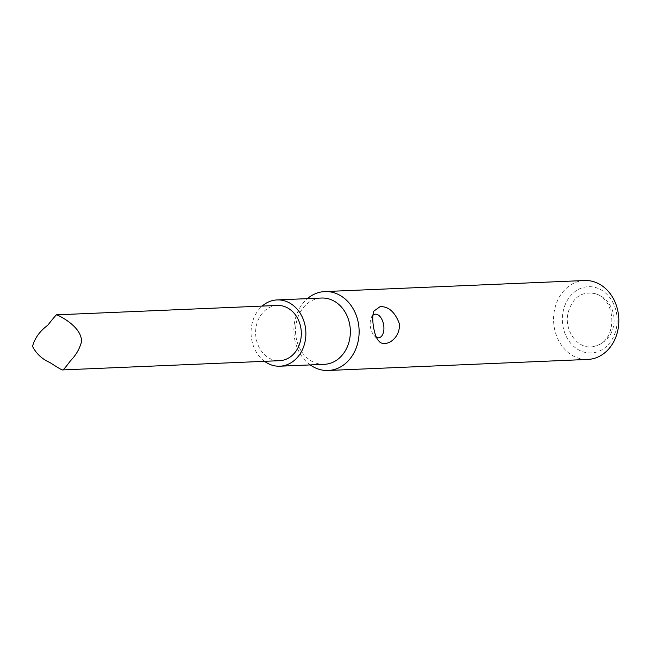 <?xml version="1.0" encoding="UTF-8"?>
<svg xmlns="http://www.w3.org/2000/svg" width="651" height="651" viewBox="0 0 651 651"><rect width="100%" height="100%" fill="white"/><g stroke="black" fill="none" stroke-linecap="round" stroke-linejoin="round"><path stroke-width="0.49" stroke-dasharray="3.25 2.44" d="M584.525 280.524A39.483 32.615 -92.4 0 0 553.96 325.402A39.483 32.615 -92.4 0 0 587.886 359.425M310.226 364.91A39.483 32.615 87.6 0 1 294.26 336.445A39.483 32.615 87.6 0 1 307.41 298.638M324.353 364.316A33.168 27.399 87.6 0 1 295.855 335.729A33.168 27.399 87.6 0 1 321.537 298.036M616.847 315.271A33.168 27.399 -92.4 0 0 572.579 293.658A33.168 27.399 -92.4 0 0 579.862 350.547A33.168 27.399 -92.4 0 0 616.847 315.271M264.518 361.329A33.168 27.399 87.6 0 1 251.392 337.617A33.168 27.399 87.6 0 1 262.166 306.092M372.942 315.296A11.921 6.689 80.5 0 0 371.111 318.087A11.921 6.689 80.5 0 0 374.024 335.395A11.921 6.689 80.5 0 0 376.49 337.356M593.199 346.641L597.545 345.355C617.742 338.26 616.074 299.086 595.348 293.723C581.677 290.932 572.563 297.361 568.014 313.001C563.799 330.765 578.096 349.929 593.199 346.641M277.302 305.449A27.643 22.834 -92.4 0 0 255.9 336.86A27.643 22.834 -92.4 0 0 279.645 360.678M374.024 335.395L378.491 340.546M371.111 318.087L373.91 311.097M597.545 345.364C622.039 335.184 617.734 300.111 595.348 293.723"/><path stroke-width="0.98" d="M328.177 370.476L587.886 359.425A39.483 32.615 -92.4 0 0 618.45 314.555A39.483 32.615 -92.4 0 0 584.525 280.524L324.825 291.575A39.483 32.615 87.6 0 1 359.092 329.634A39.483 32.615 87.6 0 1 328.177 370.476A39.483 32.615 87.6 0 1 310.226 364.91M307.41 298.638A39.483 32.615 87.6 0 1 324.825 291.575M399.437 323.873C400.267 340.579 383.276 348.13 378.613 340.693C373.853 336.006 371.094 317.183 373.91 311.097L380.143 306.621C388.598 306.336 395.027 312.081 399.437 323.873M262.166 306.092A33.168 27.399 87.6 0 1 277.066 299.924L321.537 298.036A33.168 27.399 87.6 0 1 350.214 328.307A33.168 27.399 87.6 0 1 327.152 364.023A33.168 27.399 87.6 0 1 324.353 364.316L279.881 366.204A33.168 27.399 87.6 0 1 264.518 361.329M277.066 299.924A33.168 27.399 87.6 0 1 305.848 331.904A33.168 27.399 87.6 0 1 279.881 366.204M376.49 337.356A11.921 6.689 80.5 0 0 383.895 327.477A11.921 6.689 80.5 0 0 375.521 314.181A11.921 6.689 80.5 0 0 372.942 315.296M62.553 369.914L279.645 360.678A27.643 22.834 -92.4 0 0 301.047 329.268A27.643 22.834 -92.4 0 0 277.302 305.449L56.792 314.824C56.767 314.148 53.748 317.631 47.726 325.272C39.841 331.099 34.78 338.129 32.55 346.365C36.293 353.729 42.128 359.149 50.054 362.615C58.029 367.799 62.195 370.232 62.553 369.914C62.903 370.509 65.499 367.506 70.357 360.923C75.947 355.243 79.674 348.814 81.538 341.637C81.855 325.516 55.888 314.23 56.792 314.824"/></g></svg>

